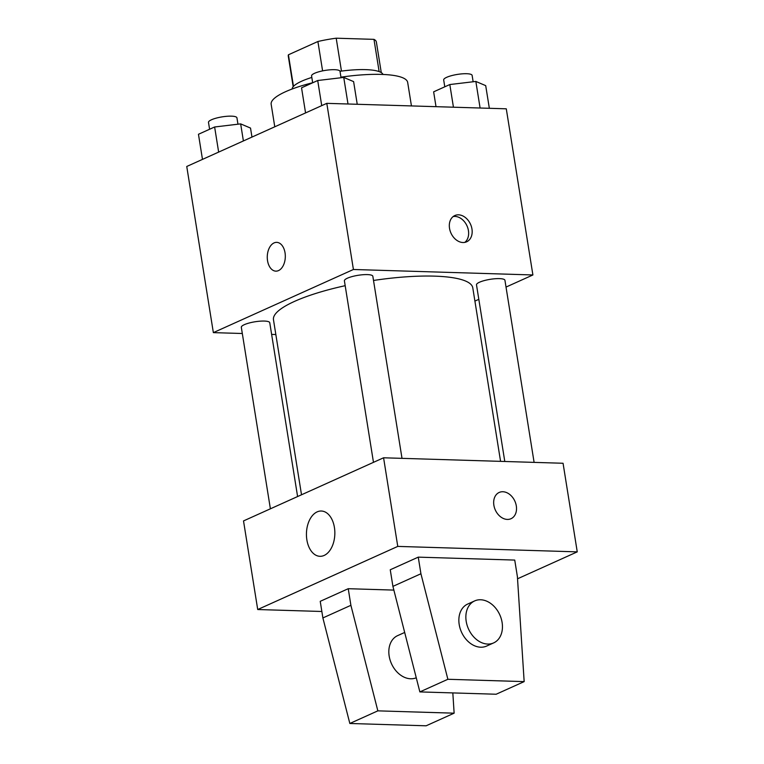<?xml version="1.0" encoding="UTF-8"?>
<svg xmlns="http://www.w3.org/2000/svg" width="764" height="764" viewBox="0 0 764 764"><rect width="100%" height="100%" fill="white"/><g stroke="black" fill="none" stroke-linecap="round" stroke-linejoin="round"><path stroke-width="1.15" d="M293.481 86.38L288.42 54.788A44.608 10.161 170.9 0 0 288.276 56.087L293.185 86.714M288.42 54.788L317.9 41.504A44.608 10.161 170.9 0 1 336.198 38.2L373.968 39.356A44.608 10.161 170.9 0 1 376.365 41.982L381.274 72.609M322.599 70.88L317.9 41.504M379.135 71.596L373.968 39.356M341.46 71.09L336.198 38.2M292.115 89.016A46.079 10.495 -9.1 0 1 301.751 81.165A46.079 10.495 -9.1 0 1 311.817 77.431M339.999 71.291A46.079 10.495 -9.1 0 1 383.003 74.461M411.443 105.929L407.67 82.407A69.123 15.748 170.9 0 0 381.437 74.404A69.123 15.748 170.9 0 0 340.945 77.174M312.667 82.732A69.123 15.748 170.9 0 0 271.163 104.276L274.773 126.795M242.312 333.505L213.357 332.627L186.75 166.476L326.801 103.35L506.284 108.813L532.9 274.964L506.026 287.073M213.357 332.627L353.417 269.491L326.801 103.35M285.039 252.808A14.401 9.025 91.7 0 1 275.852 271.144A14.401 9.025 91.7 0 1 267.266 256.475A14.401 9.025 91.7 0 1 276.73 242.36A14.401 9.025 91.7 0 1 285.039 252.808M500.573 461.351L472.782 287.827A100.924 22.996 170.9 0 0 434.477 276.138A100.924 22.996 170.9 0 0 373.51 280.464M345.175 285.688A100.924 22.996 170.9 0 0 273.474 319.753L301.513 494.776M275.842 334.527L271.621 334.403M478.818 299.335L474.902 301.102M353.417 269.491L532.9 274.964M297.597 496.543L269.759 322.733A14.401 3.285 170.9 0 0 264.287 321.061A14.401 3.285 170.9 0 0 249.064 323.038A14.401 3.285 170.9 0 0 241.319 327.288L270.389 508.805M402.007 458.352L372.842 276.272A14.401 3.285 170.9 0 0 367.369 274.601A14.401 3.285 170.9 0 0 352.147 276.568A14.401 3.285 170.9 0 0 344.402 280.827L373.472 462.344M504.794 461.485L476.497 284.848A14.401 3.285 -9.1 0 1 490.201 279.328A14.401 3.285 -9.1 0 1 504.937 280.292L534.103 462.373M462.965 242.522A14.401 10.734 -114.3 0 1 450.082 230.738A14.401 10.734 -114.3 0 1 454.828 215.543A14.401 10.734 -114.3 0 1 470.528 224.263A14.401 10.734 -114.3 0 1 466.661 241.796A14.401 10.734 -114.3 0 1 462.965 242.522M453.157 216.556A14.401 10.734 -114.3 0 1 466.995 225.857A14.401 10.734 -114.3 0 1 464.798 242.379M275.852 271.144A14.401 9.025 91.7 0 1 267.276 256.475A14.401 9.025 91.7 0 1 276.73 242.36M321.854 611.486L257.716 609.529L243.515 520.924L383.576 457.789L563.058 463.261L577.25 551.866L517.534 578.787M334.412 527.456A22.653 14.191 91.7 0 1 319.954 556.307A22.653 14.191 91.7 0 1 306.45 533.234A22.653 14.191 91.7 0 1 321.329 511.021A22.653 14.191 91.7 0 1 334.412 527.456M257.716 609.529L397.767 546.403L383.576 457.789M334.852 533.282A22.653 14.191 -88.3 0 0 334.794 534.915M493.878 505.243A14.401 10.734 -114.3 0 1 499.179 492.455A14.401 10.734 -114.3 0 1 514.879 501.174A14.401 10.734 -114.3 0 1 511.011 518.708A14.401 10.734 -114.3 0 1 493.878 505.243M397.767 546.403L577.25 551.866M511.011 518.708A14.401 10.734 65.7 0 0 514.879 501.174A14.401 10.734 65.7 0 0 499.179 492.455M524.161 681.612L496.151 694.237L419.866 691.907L392.916 586.38L390.251 569.763L418.261 557.137L514.735 560.079L517.4 576.686L524.161 681.612L447.876 679.282L420.926 573.754L418.261 557.137M348.241 588.7L350.896 605.317L377.846 710.854L454.131 713.175L426.121 725.8L349.836 723.479L322.886 617.942L320.231 601.325L348.241 588.7L393.861 590.094M404.681 632.458L397.652 635.619A23.044 17.171 65.7 0 0 391.369 663.467A23.044 17.171 65.7 0 0 416.256 677.783M454.131 713.175L452.823 692.919M493.62 642.916L486.62 646.067A23.044 17.171 -114.3 0 1 459.202 624.522A23.044 17.171 -114.3 0 1 467.683 604.057L474.683 600.905A23.044 17.171 -114.3 0 1 499.809 614.848A23.044 17.171 -114.3 0 1 493.62 642.916A23.044 17.171 -114.3 0 1 466.202 621.361A23.044 17.171 -114.3 0 1 474.683 600.905M322.886 617.942L350.896 605.317M349.836 723.479L377.846 710.854M419.866 691.907L447.876 679.282M392.916 586.38L420.926 573.754M436.015 106.674L433.637 91.833L449.815 84.546L475.848 81.442L485.703 85.635L489.342 108.297M453.444 107.208L449.815 84.546M480.098 108.02L475.848 81.442M473.145 81.767L472.123 75.378A14.401 3.285 170.9 0 0 466.651 73.716A14.401 3.285 170.9 0 0 451.428 75.684A14.401 3.285 170.9 0 0 443.683 79.933L444.782 86.809M305.562 112.919L301.541 87.812L317.709 80.516L343.743 77.422L353.608 81.614L357.237 104.276M321.73 105.633L317.709 80.516M348.002 103.99L343.743 77.422M341.04 77.747L340.018 71.358A14.401 3.285 170.9 0 0 334.546 69.686A14.401 3.285 170.9 0 0 319.323 71.654A14.401 3.285 170.9 0 0 311.578 75.913L312.677 82.789M202.479 159.389L198.459 134.273L214.627 126.986L240.66 123.883L250.525 128.075L251.967 137.081M218.647 152.093L214.627 126.986M243.391 140.939L240.66 123.883M237.957 124.207L236.935 117.818A14.401 3.285 170.9 0 0 231.473 116.157A14.401 3.285 170.9 0 0 216.241 118.124A14.401 3.285 170.9 0 0 208.496 122.374L209.594 129.25"/></g></svg>
